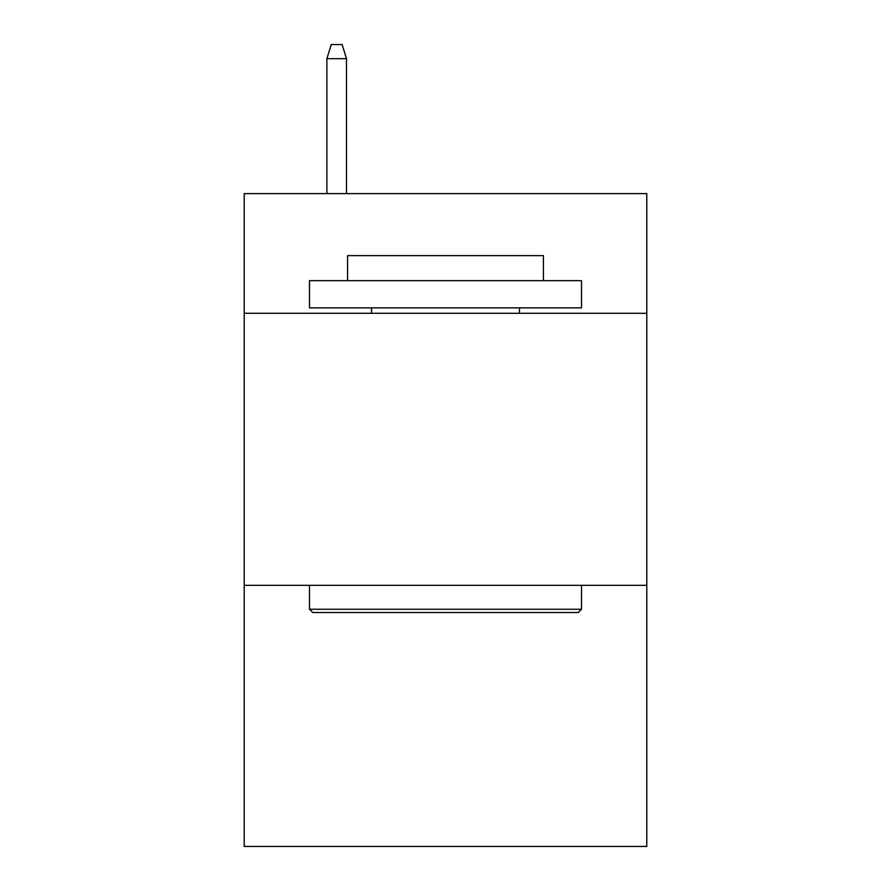 <?xml version="1.0" encoding="UTF-8"?>
<svg xmlns="http://www.w3.org/2000/svg" width="891" height="891" viewBox="0 0 891 891"><rect width="100%" height="100%" fill="white"/><g stroke="black" fill="none" stroke-linecap="round" stroke-linejoin="round"><path stroke-width="1.34" d="M646.788 313.298L646.788 193.614L244.212 193.614L244.212 313.298L646.788 313.298L646.788 846.45L244.212 846.45L244.212 313.298M646.788 585.32L244.212 585.32M312.752 612.518L309.489 609.255L581.511 609.255L578.248 612.518L312.752 612.518M581.511 280.654L581.511 307.863L309.489 307.863L309.489 280.654L581.511 280.654M347.579 280.654L347.579 255.639L543.421 255.639L543.421 280.654M581.511 585.32L581.511 609.255M309.489 585.32L309.489 609.255M519.486 307.863L519.486 313.298M371.514 307.863L371.514 313.298M346.488 193.614L346.488 58.695L326.897 58.695L326.897 193.614M326.897 58.695L331.252 44.55L342.133 44.55L346.488 58.695"/></g></svg>
